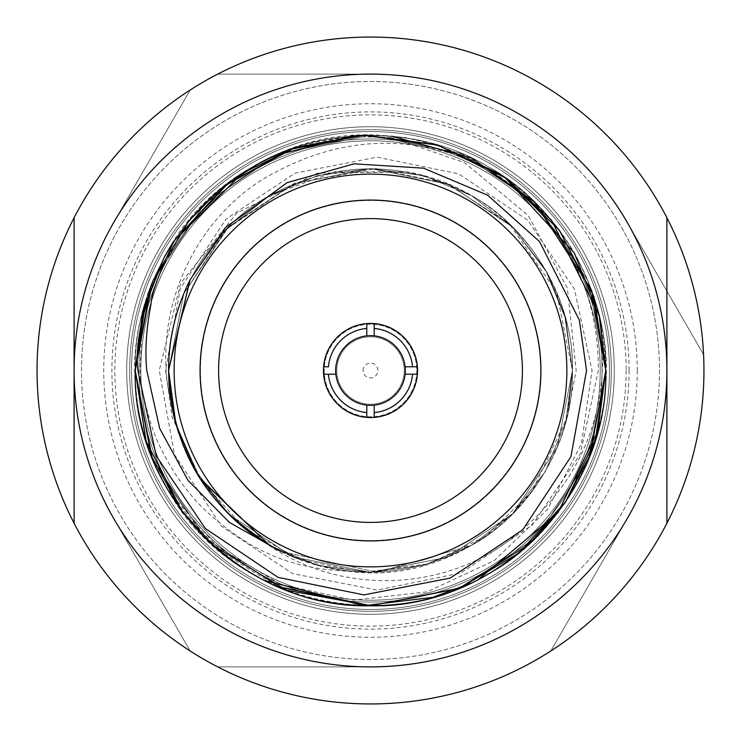 <?xml version="1.0" encoding="UTF-8"?>
<svg xmlns="http://www.w3.org/2000/svg" width="741" height="741" viewBox="0 0 741 741"><rect width="100%" height="100%" fill="white"/><g stroke="black" fill="none" stroke-linecap="round" stroke-linejoin="round"><path stroke-width="0.56" stroke-dasharray="3.71 2.78" d="M405.132 374.205L417.405 374.205A47.053 47.053 0 0 0 417.405 366.795L405.132 366.795M328.43 366.795L323.595 366.795A47.053 47.053 0 0 0 323.595 374.205L335.868 374.205M366.795 405.132L366.795 417.405A47.053 47.053 0 0 0 374.205 417.405L374.205 405.132M374.205 335.868L374.205 323.595A47.053 47.053 0 0 0 366.795 323.595L366.795 335.868M168.753 491.524L217.576 547.025L281.247 584.603L353.55 600.117L427.066 591.855L494.136 560.659L547.553 509.493L581.426 443.72L592.05 370.5L574.46 289.166L527.731 220.253L458.568 173.792L376.974 157.166L294.909 173.181L226.005 219.095L180.295 288.582L165.521 370.5L172.069 416.998L201.219 480.566L245.039 528.713L299.679 559.594L363.655 572.302L428.687 563.855L485.42 536.53L531.955 491.765L566.782 417.878L572.423 370.5L564.744 315.342L547.34 273.031L512.624 227.07L448.509 184.25L370.5 168.578L293.649 183.768L228.376 227.07L183.731 293.76L168.578 370.5L176.256 425.658L193.66 467.969L228.376 513.93L292.491 556.75L370.5 572.423L447.351 557.232L512.624 513.93L557.269 447.24L572.423 370.5L564.744 315.342L547.34 273.031L512.624 227.07L448.509 184.25L370.5 168.578L293.649 183.768L228.376 227.07L183.731 293.76L168.578 370.5L176.256 425.658L193.66 467.969L228.376 513.93L292.491 556.75L370.5 572.423L447.351 557.232L512.624 513.93L557.269 447.24L572.423 370.5L556.574 292.074L509.373 223.912L446.703 183.509L375.77 168.642L294.622 183.379L226.135 229.321L183.796 293.603L168.578 370.5L176.256 425.658L193.66 467.969L228.376 513.93L292.491 556.75L370.5 572.423L447.351 557.232L512.624 513.93L557.269 447.24L572.423 370.5C574.757 486.328 464.468 588.437 347.103 571.061C286.091 568.773 246.734 547.997 205.331 510.429C186.639 492.154 171.523 470.822 159.982 446.415C151.933 431.947 140.058 389.525 140.04 370.5L142.754 311.47L135.233 370.5C135.501 413.858 146.681 454.205 168.753 491.524C229.46 600.729 382.439 637.973 488.134 574.247C557.88 536.66 608.083 449.694 605.768 370.5C608.083 291.306 557.88 204.34 488.134 166.753C420.712 125.146 320.288 125.146 252.866 166.753C183.12 204.34 132.917 291.306 135.233 370.5C132.917 449.694 183.12 536.66 252.866 574.247C320.288 615.854 420.712 615.854 488.134 574.247C557.88 536.66 608.083 449.694 605.768 370.5C608.083 291.306 557.88 204.34 488.134 166.753C420.712 125.146 320.288 125.146 252.866 166.753C183.12 204.34 132.917 291.306 135.233 370.5C132.917 449.694 183.12 536.66 252.866 574.247C320.288 615.854 420.712 615.854 488.134 574.247C557.88 536.66 608.083 449.694 605.768 370.5C608.083 291.306 557.88 204.34 488.134 166.753C420.712 125.146 320.288 125.146 252.866 166.753C183.12 204.34 132.917 291.306 135.233 370.5C132.917 449.694 183.12 536.66 252.866 574.247C320.288 615.854 420.712 615.854 488.134 574.247C557.88 536.66 608.083 449.694 605.768 370.5C608.083 291.306 557.88 204.34 488.134 166.753C420.712 125.146 320.288 125.146 252.866 166.753C183.12 204.34 132.917 291.306 135.233 370.5C132.917 449.694 183.12 536.66 252.866 574.247C320.288 615.854 420.712 615.854 488.134 574.247C557.88 536.66 608.083 449.694 605.768 370.5C603.591 288.582 568.764 223.393 501.287 174.932C553.444 210.87 586.548 259.674 600.581 321.353C611.594 413.497 579.934 487.421 505.584 543.107C435.801 592.781 336.442 593.421 266.056 543.31A201.923 201.923 0 0 1 170.124 395.416L169.513 395.49C152.868 313.313 192.03 223.078 263.435 178.896C342.018 132.759 421.296 131.435 501.287 174.932M169.513 395.49L170.124 395.416L168.578 370.5C166.586 438.468 209.684 513.115 269.539 545.367C336.849 581.083 404.151 581.083 471.461 545.367C531.316 513.115 574.414 438.468 572.423 370.5L564.744 315.342L547.34 273.031L512.624 227.07L448.509 184.25L370.5 168.578L293.649 183.768L228.376 227.07L183.731 293.76L168.578 370.5C166.586 438.468 209.684 513.115 269.539 545.367C336.849 581.083 404.151 581.083 471.461 545.367C531.316 513.115 574.414 438.468 572.423 370.5C574.414 302.532 531.316 227.885 471.461 195.633C404.151 159.917 336.849 159.917 269.539 195.633C209.684 227.885 166.586 302.532 168.578 370.5C166.586 438.468 209.684 513.115 269.539 545.367C336.849 581.083 404.151 581.083 471.461 545.367C531.316 513.115 574.414 438.468 572.423 370.5C574.414 302.532 531.316 227.885 471.461 195.633C404.151 159.917 336.849 159.917 269.539 195.633C209.684 227.885 166.586 302.532 168.578 370.5C171.023 444.85 203.516 502.454 266.056 543.31M142.754 311.47C114.095 406.865 163.77 525.98 252.866 574.247C320.288 615.854 420.712 615.854 488.134 574.247C557.88 536.66 608.083 449.694 605.768 370.5C608.083 291.306 557.88 204.34 488.134 166.753C420.712 125.146 320.288 125.146 252.866 166.753C183.12 204.34 132.917 291.306 135.233 370.5C132.917 449.694 183.12 536.66 252.866 574.247C320.288 615.854 420.712 615.854 488.134 574.247C557.88 536.66 608.083 449.694 605.768 370.5C608.083 291.306 557.88 204.34 488.134 166.753C420.712 125.146 320.288 125.146 252.866 166.753C183.12 204.34 132.917 291.306 135.233 370.5C132.917 449.694 183.12 536.66 252.866 574.247C320.288 615.854 420.712 615.854 488.134 574.247C557.88 536.66 608.083 449.694 605.768 370.5C608.083 291.306 557.88 204.34 488.134 166.753C420.712 125.146 320.288 125.146 252.866 166.753C183.12 204.34 132.917 291.306 135.233 370.5C132.917 449.694 183.12 536.66 252.866 574.247C320.288 615.854 420.712 615.854 488.134 574.247C557.88 536.66 608.083 449.694 605.768 370.5C608.083 291.306 557.88 204.34 488.134 166.753C420.712 125.146 320.288 125.146 252.866 166.753C183.12 204.34 132.917 291.306 135.233 370.5C132.917 449.694 183.12 536.66 252.866 574.247C320.288 615.854 420.712 615.854 488.134 574.247C573.979 527.962 624.117 413.978 600.581 321.353M572.423 370.5C574.414 302.532 531.316 227.885 471.461 195.633C404.151 159.917 336.849 159.917 269.539 195.633C209.684 227.885 166.586 302.532 168.578 370.5C166.586 302.532 209.684 227.885 269.539 195.633C336.849 159.917 404.151 159.917 471.461 195.633C531.316 227.885 574.414 302.532 572.423 370.5L568.356 410.838L576.192 370.5L567.374 288.212L528.176 215.39L464.431 162.603L385.95 135.742A235.268 235.268 0 0 1 405.068 137.789C466.673 149.367 507.242 175.58 545.015 218.206C581.101 262.573 598.858 313.341 598.293 370.5L580.231 454.224L532.177 525.128L461.115 572.904L377.215 590.077L292.667 573.645L221.642 526.379L174.515 454.779L159.278 370.5L180.609 283.275L236.768 213.028L317.407 173.153L407.467 171.986C500.721 187.538 574.21 275.967 572.423 370.5M199.894 478.51L230.062 515.579L269.539 545.367L317.352 565.3L370.5 572.423L423.648 565.3L471.461 545.367L512.624 513.93L545.367 471.461L565.781 421.87L572.423 370.5L565.781 319.13L545.367 269.539L512.624 227.07L471.461 195.633L423.648 175.7L370.5 168.578L317.352 175.7L269.539 195.633L224.366 231.155L190.113 279.765L224.366 231.155L269.539 195.633L317.352 175.7L370.5 168.578L423.648 175.7L471.461 195.633L512.624 227.07L545.367 269.539L565.781 319.13L572.423 370.5L565.781 421.87L545.367 471.461L512.624 513.93L471.461 545.367L423.648 565.3L370.5 572.423L317.352 565.3L269.539 545.367L230.062 515.579L198.088 475.602L230.062 515.579L269.539 545.367L317.352 565.3L370.5 572.423L423.648 565.3L471.461 545.367L512.624 513.93L545.367 471.461L565.781 421.87L572.423 370.5L565.781 319.13L545.367 269.539L512.624 227.07L471.461 195.633L423.648 175.7L370.5 168.578L317.352 175.7L269.539 195.633L224.366 231.155L190.113 279.765L224.366 231.155L269.539 195.633L317.352 175.7L370.5 168.578L423.648 175.7L471.461 195.633L512.624 227.07L545.367 269.539L565.781 319.13L572.423 370.5L565.781 421.87L545.367 471.461L512.624 513.93L471.461 545.367L423.648 565.3L370.5 572.423L317.352 565.3L269.539 545.367L230.062 515.579L198.088 475.602L230.062 515.579L269.539 545.367L317.352 565.3L370.5 572.423L423.648 565.3L471.461 545.367L512.624 513.93L545.367 471.461L565.781 421.87L572.423 370.5L565.781 319.13L545.367 269.539L512.624 227.07L471.461 195.633L423.648 175.7L370.5 168.578L317.352 175.7L269.539 195.633L224.366 231.155L190.113 279.765L224.366 231.155L269.539 195.633L335.303 171.671L407.467 171.986M150.59 286.897L151.386 284.822M153.016 280.756L153.285 280.126M218.178 191.197L220.799 189.001M256.182 164.873L256.905 164.474M277.273 154.489L279.32 153.619M280.005 153.331L282.488 152.313M291.584 148.867L346.427 136.483L404.679 137.724M478.204 579.666L471.656 582.908M264.454 580.509L240.177 566.374M233.739 561.937L213.945 546.117M204.34 537.058L203.618 536.336M145.949 300.309L147.561 295.344M151.238 285.22L189.511 220.188M204.136 204.145L235.833 177.59M258.933 163.372L260.443 162.557M262.87 161.297L268.464 158.509M274.077 155.897L274.874 155.545M351.864 135.974L352.512 135.918M358.403 135.547L364.405 135.316M367.693 135.251L370.472 135.233M371.352 135.233L391.748 136.196M458.929 588.511L371.084 605.768M276.986 586.381L219.067 550.544L173.848 499.629L145.097 437.885L135.233 370.5L152.887 281.089L204.905 203.386L279.607 153.498L370.5 135.233L461.393 153.498L536.095 203.386L588.113 281.089L605.768 370.5L588.113 459.911L536.095 537.614L461.393 587.502L370.5 605.768L279.607 587.502L204.905 537.614L152.887 459.911L135.233 370.5C132.917 291.306 183.12 204.34 252.866 166.753C320.288 125.146 420.712 125.146 488.134 166.753C557.88 204.34 608.083 291.306 605.768 370.5C608.083 449.694 557.88 536.66 488.134 574.247C420.712 615.854 320.288 615.854 252.866 574.247C183.12 536.66 132.917 449.694 135.233 370.5L152.887 281.089L204.905 203.386L279.607 153.498L370.5 135.233L461.393 153.498L536.095 203.386L588.113 281.089L605.768 370.5L588.113 459.911L536.095 537.614L461.393 587.502L370.5 605.768L279.607 587.502L204.905 537.614L152.887 459.911L135.233 370.5C132.732 239.945 253.339 122.821 385.95 135.742M135.233 370.5C132.917 449.694 183.12 536.66 252.866 574.247C320.288 615.854 420.712 615.854 488.134 574.247C557.88 536.66 608.083 449.694 605.768 370.5C608.083 291.306 557.88 204.34 488.134 166.753C379.633 101.35 222.708 142.392 164.335 257.155L174.218 240.797M360.876 135.427L361.83 135.39M363.479 135.334L365.591 135.288M500.518 174.422L504.751 177.294M164.15 257.507L174.135 240.945M190.15 279.69L224.393 231.118L269.539 195.633L317.352 175.7L370.5 168.578L423.648 175.7L471.461 195.633L512.624 227.07L545.367 269.539L565.781 319.13L572.423 370.5L565.781 421.87L545.367 471.461L512.624 513.93L471.461 545.367L377.354 572.302L280.904 551.461L377.354 572.302L471.461 545.367L512.624 513.93L545.367 471.461L565.781 421.87L572.423 370.5L565.781 319.13L545.367 269.539L512.624 227.07L471.461 195.633L423.648 175.7L370.5 168.578L317.352 175.7L269.539 195.633L224.208 231.322L189.9 280.191L224.208 231.322L269.539 195.633L317.352 175.7L370.5 168.578L423.648 175.7L471.461 195.633L512.624 227.07L545.367 269.539L565.781 319.13L572.423 370.5L565.781 421.87L545.367 471.461L512.624 513.93L471.461 545.367L377.354 572.302L280.904 551.461L377.354 572.302L471.461 545.367L512.624 513.93L545.367 471.461L565.781 421.87L572.423 370.5L565.781 319.13L545.367 269.539L512.624 227.07L471.461 195.633L423.648 175.7L370.5 168.578L317.352 175.7L269.539 195.633L224.208 231.322L189.9 280.191L224.208 231.322L269.539 195.633L317.352 175.7L370.5 168.578L423.648 175.7L471.461 195.633L512.624 227.07L545.367 269.539L565.781 319.13L572.423 370.5L565.781 421.87L545.367 471.461L512.624 513.93L471.461 545.367L377.354 572.302L280.904 551.461M199.449 477.806L198.542 476.343M279.941 550.971L277.958 549.97M189.9 280.191L224.208 231.322L269.539 195.633L317.352 175.7L370.5 168.578L423.648 175.7L471.461 195.633L512.624 227.07L545.367 269.539L565.781 319.13L572.423 370.5L568.356 410.838M666.9 217.743L666.9 523.257A333.45 333.45 0 0 1 74.1 523.257L74.1 217.743A333.45 333.45 0 0 1 666.9 217.743A333.45 333.45 0 0 0 74.1 217.743M627.192 222.3L703.57 354.596L627.192 222.3A296.4 296.4 0 0 1 627.192 518.7L550.813 650.996L627.192 518.7A296.4 296.4 0 0 1 370.5 666.9L217.743 666.9L370.5 666.9A296.4 296.4 0 0 1 113.808 518.7L190.187 650.996L113.808 518.7A296.4 296.4 0 0 1 113.808 222.3L190.187 90.004L113.808 222.3A296.4 296.4 0 0 1 370.5 74.1L217.743 74.1L370.5 74.1A296.4 296.4 0 0 1 666.9 370.5A296.4 296.4 0 0 1 370.5 666.9A296.4 296.4 0 0 1 74.1 370.5A296.4 296.4 0 0 1 370.5 74.1A296.4 296.4 0 0 1 627.192 518.7A296.4 296.4 0 0 1 113.808 518.7A296.4 296.4 0 0 1 370.5 74.1A296.4 296.4 0 0 1 627.192 222.3M405.327 370.5A34.827 34.827 0 0 1 370.5 405.327A34.827 34.827 0 0 1 335.673 370.5A34.827 34.827 0 0 1 370.5 335.673A34.827 34.827 0 0 1 405.327 370.5M540.93 370.5A170.43 170.43 0 0 1 370.5 540.93A170.43 170.43 0 0 1 200.07 370.5A170.43 170.43 0 0 1 370.5 200.07A170.43 170.43 0 0 1 540.93 370.5M522.405 370.5A151.905 151.905 0 0 1 370.5 522.405A151.905 151.905 0 0 1 218.595 370.5A151.905 151.905 0 0 1 370.5 218.595A151.905 151.905 0 0 1 522.405 370.5A151.905 151.905 0 0 1 370.5 522.405A151.905 151.905 0 0 1 218.595 370.5A151.905 151.905 0 0 1 370.5 218.595A151.905 151.905 0 0 1 522.405 370.5A151.905 151.905 0 0 1 370.5 522.405A151.905 151.905 0 0 1 218.595 370.5A151.905 151.905 0 0 1 370.5 218.595A151.905 151.905 0 0 1 522.405 370.5M366.795 417.405A47.053 47.053 0 0 1 323.595 374.205M417.405 374.205A47.053 47.053 0 0 1 374.205 417.405M566.865 370.5A196.365 196.365 0 0 1 370.5 566.865A196.365 196.365 0 0 1 174.135 370.5A196.365 196.365 0 0 1 370.5 174.135A196.365 196.365 0 0 1 566.865 370.5A196.365 196.365 0 0 1 370.5 566.865A196.365 196.365 0 0 1 174.135 370.5A196.365 196.365 0 0 1 370.5 174.135A196.365 196.365 0 0 1 566.865 370.5A196.365 196.365 0 0 1 370.5 566.865A196.365 196.365 0 0 1 174.135 370.5A196.365 196.365 0 0 1 370.5 174.135A196.365 196.365 0 0 1 566.865 370.5M611.325 370.5A240.825 240.825 0 0 1 370.5 611.325A240.825 240.825 0 0 1 129.675 370.5A240.825 240.825 0 0 1 370.5 129.675A240.825 240.825 0 0 1 611.325 370.5A240.825 240.825 0 0 1 370.5 611.325A240.825 240.825 0 0 1 129.675 370.5A240.825 240.825 0 0 1 370.5 129.675A240.825 240.825 0 0 1 611.325 370.5M626.145 370.5A255.645 255.645 0 0 1 370.5 626.145A255.645 255.645 0 0 1 114.855 370.5A255.645 255.645 0 0 1 370.5 114.855A255.645 255.645 0 0 1 626.145 370.5M363.09 370.5A7.41 7.41 0 0 1 370.5 363.09A7.41 7.41 0 0 1 377.91 370.5A7.41 7.41 0 0 1 370.5 377.91A7.41 7.41 0 0 1 363.09 370.5M336.785 370.5A33.715 33.715 0 0 1 370.5 336.785A33.715 33.715 0 0 1 404.215 370.5A33.715 33.715 0 0 1 370.5 404.215A33.715 33.715 0 0 1 336.785 370.5A33.715 33.715 0 0 1 370.5 336.785A33.715 33.715 0 0 1 404.215 370.5A33.715 33.715 0 0 1 370.5 404.215A33.715 33.715 0 0 1 336.785 370.5M416.812 370.5A46.312 46.312 0 0 1 370.5 416.812A46.312 46.312 0 0 1 324.188 370.5A46.312 46.312 0 0 1 370.5 324.188A46.312 46.312 0 0 1 416.812 370.5A46.312 46.312 0 0 1 370.5 416.812A46.312 46.312 0 0 1 324.188 370.5A46.312 46.312 0 0 1 370.5 324.188A46.312 46.312 0 0 1 416.812 370.5M540.56 370.5A170.059 170.059 0 0 1 370.5 540.56A170.059 170.059 0 0 1 200.441 370.5A170.059 170.059 0 0 1 370.5 200.441A170.059 170.059 0 0 1 540.56 370.5A170.059 170.059 0 0 1 370.5 540.56A170.059 170.059 0 0 1 200.441 370.5A170.059 170.059 0 0 1 370.5 200.441A170.059 170.059 0 0 1 540.56 370.5M600.21 370.5A229.71 229.71 0 0 1 370.5 600.21A229.71 229.71 0 0 1 140.79 370.5A229.71 229.71 0 0 1 370.5 140.79A229.71 229.71 0 0 1 600.21 370.5A229.71 229.71 0 0 1 370.5 600.21A229.71 229.71 0 0 1 140.79 370.5A229.71 229.71 0 0 1 370.5 140.79A229.71 229.71 0 0 1 600.21 370.5M609.472 370.5A238.972 238.972 0 0 1 370.5 609.472A238.972 238.972 0 0 1 131.528 370.5A238.972 238.972 0 0 1 370.5 131.528A238.972 238.972 0 0 1 609.472 370.5A238.972 238.972 0 0 1 370.5 609.472A238.972 238.972 0 0 1 131.528 370.5A238.972 238.972 0 0 1 370.5 131.528A238.972 238.972 0 0 1 609.472 370.5A238.972 238.972 0 0 1 370.5 609.472A238.972 238.972 0 0 1 131.528 370.5A238.972 238.972 0 0 1 370.5 131.528A238.972 238.972 0 0 1 609.472 370.5A238.972 238.972 0 0 1 370.5 609.472A238.972 238.972 0 0 1 131.528 370.5A238.972 238.972 0 0 1 370.5 131.528A238.972 238.972 0 0 1 609.472 370.5M614.289 370.5A243.789 243.789 0 0 1 370.5 614.289A243.789 243.789 0 0 1 126.711 370.5A243.789 243.789 0 0 1 370.5 126.711A243.789 243.789 0 0 1 614.289 370.5A243.789 243.789 0 0 1 370.5 614.289A243.789 243.789 0 0 1 126.711 370.5A243.789 243.789 0 0 1 370.5 126.711A243.789 243.789 0 0 1 614.289 370.5A243.789 243.789 0 0 1 370.5 614.289A243.789 243.789 0 0 1 126.711 370.5A243.789 243.789 0 0 1 370.5 126.711A243.789 243.789 0 0 1 614.289 370.5A243.789 243.789 0 0 1 370.5 614.289A243.789 243.789 0 0 1 126.711 370.5A243.789 243.789 0 0 1 370.5 126.711A243.789 243.789 0 0 1 614.289 370.5M37.05 370.5A333.45 333.45 0 0 1 370.5 37.05A333.45 333.45 0 0 1 703.95 370.5A333.45 333.45 0 0 1 370.5 703.95A333.45 333.45 0 0 1 37.43 354.596A333.45 333.45 0 0 0 37.43 386.404A333.45 333.45 0 0 1 37.05 370.5M81.51 370.5A288.99 288.99 0 0 1 370.5 81.51A288.99 288.99 0 0 1 659.49 370.5A288.99 288.99 0 0 1 370.5 659.49A288.99 288.99 0 0 1 81.51 370.5A288.99 288.99 0 0 1 370.5 81.51A288.99 288.99 0 0 1 659.49 370.5A288.99 288.99 0 0 1 370.5 659.49A288.99 288.99 0 0 1 81.51 370.5A288.99 288.99 0 0 1 370.5 81.51A288.99 288.99 0 0 1 659.49 370.5M138.938 370.5A231.562 231.562 0 0 1 370.5 138.938A231.562 231.562 0 0 1 602.062 370.5A231.562 231.562 0 0 1 370.5 602.062A231.562 231.562 0 0 1 138.938 370.5A231.562 231.562 0 0 1 370.5 138.938A231.562 231.562 0 0 1 602.062 370.5A231.562 231.562 0 0 1 370.5 602.062A231.562 231.562 0 0 1 138.938 370.5M666.9 523.257A333.45 333.45 0 0 1 74.1 523.257M629.109 370.5A258.609 258.609 0 0 1 370.5 629.109A258.609 258.609 0 0 1 111.891 370.5A258.609 258.609 0 0 1 370.5 111.891A258.609 258.609 0 0 1 629.109 370.5M550.813 650.996A333.45 333.45 0 0 1 523.257 666.9A333.45 333.45 0 0 0 550.813 650.996M217.743 666.9A333.45 333.45 0 0 1 190.187 650.996A333.45 333.45 0 0 0 217.743 666.9M190.187 90.004A333.45 333.45 0 0 1 217.743 74.1A333.45 333.45 0 0 0 190.187 90.004M703.57 354.596A333.45 333.45 0 0 1 703.57 386.404A333.45 333.45 0 0 0 703.57 354.596M523.257 74.1A333.45 333.45 0 0 1 550.813 90.004A333.45 333.45 0 0 0 523.257 74.1M374.205 323.595A47.053 47.053 0 0 1 417.405 366.795M323.595 366.795A47.053 47.053 0 0 1 366.795 323.595M347.103 571.061A201.923 201.923 0 0 1 201.219 480.566M637.26 370.5A266.76 266.76 0 0 1 370.5 637.26A266.76 266.76 0 0 1 103.74 370.5A266.76 266.76 0 0 1 370.5 103.74A266.76 266.76 0 0 1 637.26 370.5"/><path stroke-width="1.11" d="M417.405 366.795L405.132 366.795A34.827 34.827 0 0 1 405.132 374.205L417.405 374.205M366.795 323.595L366.795 328.43A42.237 42.237 0 0 0 328.43 366.795L323.595 366.795M323.595 374.205L335.868 374.205A34.827 34.827 0 0 1 366.795 335.868L366.795 328.43M374.205 417.405L374.205 405.132A34.827 34.827 0 0 1 366.795 405.132L366.795 417.405M366.795 335.868A34.827 34.827 0 0 1 374.205 335.868L374.205 323.595M391.748 136.196L471.23 157.889L534.178 201.487L591.642 290.213L605.768 370.5L590.169 454.742L564.883 503.037L529.167 544.209L458.744 588.595L370.611 605.768L286.322 590.188L213.204 545.459L180.924 509.827L151.155 455.585L135.233 370.5L143.763 307.719L164.317 257.192C143.495 304.412 134.667 342.194 137.882 370.5L156.305 456.048L205.387 528.528L278.06 577.378L363.914 594.903L450.296 578.054L522.84 529.713L570.941 456.623L586.548 370.5L579.323 320.084L539.522 241.566L487.652 195.198L423.574 168.179L354.161 163.817L287.193 182.619L225.644 227.422L190.15 279.69C175.904 308.284 168.707 338.554 168.578 370.5C171.801 452.14 209.295 512.485 281.061 551.536L269.539 545.367L199.894 478.51M198.088 475.602L175.839 424.158L168.578 370.5L190.113 279.765L168.578 370.5L175.839 424.158L198.088 475.602L175.839 424.158L168.578 370.5L190.113 279.765L168.578 370.5L175.839 424.158L198.088 475.602L175.839 424.158L168.578 370.5L190.113 279.765L168.578 370.5L175.839 424.158L198.088 475.602M404.679 137.724L405.614 137.882M504.751 177.294L574.34 253.033L599.571 316.898L605.768 370.5C608.991 496.22 496.22 608.991 370.5 605.768C244.78 608.991 132.009 496.22 135.233 370.5L150.59 286.897M151.386 284.822L153.016 280.756M153.285 280.126L188.76 221.087L218.178 191.197M220.799 189.001L256.182 164.873M256.905 164.474L277.273 154.489M279.32 153.619L280.005 153.331M282.488 152.313L291.584 148.867M174.135 240.945L224.819 185.778L290.277 149.339L363.868 135.325L438.135 145.171L505.538 177.868L559.251 230.081L593.837 296.539L605.768 370.5L597.839 431.049L557.871 512.781L478.204 579.666M471.656 582.908L432.985 597.32L364.137 605.684L264.454 580.509M240.177 566.374L233.739 561.937M213.945 546.117L204.34 537.058M203.618 536.336L182.638 512.133M182.416 511.827L146.116 441.265L135.233 370.898M135.233 370.463L145.949 300.309M147.561 295.344L151.238 285.22M189.511 220.188L204.136 204.145M235.833 177.59L258.933 163.372M260.443 162.557L262.87 161.297M268.464 158.509L274.077 155.897M274.874 155.545L351.864 135.974M352.512 135.918L358.403 135.547M364.405 135.316L367.693 135.251M370.472 135.233L371.352 135.233M281.061 551.536L229.525 522.516L187.982 480.363L159.667 428.354L146.783 370.5C144.819 351.086 146.255 328.8 151.09 303.643C151.46 293.918 159.167 272.975 174.218 240.797L228.385 183.008L294.64 147.802L363.581 135.334L437.088 144.847L505.01 177.479L551.471 220.17L599.2 315.286L605.768 370.5L595.505 439.209L565.624 501.916L518.737 553.175L458.929 588.511M371.084 605.768L276.986 586.381M164.335 257.155A235.268 235.268 0 0 1 174.218 240.797L242.585 173.051L295.427 147.515L360.876 135.427M361.83 135.39L363.479 135.334M365.591 135.288L436.43 144.671L499.36 173.663M499.638 173.839L500.518 174.422M135.233 370.5L142.587 312.183L164.15 257.507M280.904 551.461L269.539 545.367L199.449 477.806L269.539 545.367L279.941 550.971M198.542 476.343L175.95 424.565L168.578 370.5L189.9 280.191L168.578 370.5L175.95 424.565L198.542 476.343L175.95 424.565L168.578 370.5L189.9 280.191L168.578 370.5L175.95 424.565L198.542 476.343L175.95 424.565L168.578 370.5L189.9 280.191M277.958 549.97L269.539 545.367L199.449 477.806L269.539 545.367L277.958 549.97L269.539 545.367L199.449 477.806M666.9 523.257A333.45 333.45 0 0 0 666.9 217.743L666.9 523.257A333.45 333.45 0 0 1 74.1 523.257L74.1 217.743A333.45 333.45 0 0 0 74.1 523.257M405.132 374.205A34.827 34.827 0 0 1 374.205 405.132M366.795 405.132A34.827 34.827 0 0 1 335.868 374.205M540.93 370.5A170.43 170.43 0 0 1 370.5 540.93A170.43 170.43 0 0 1 200.07 370.5A170.43 170.43 0 0 1 370.5 200.07A170.43 170.43 0 0 1 540.93 370.5M522.405 370.5A151.905 151.905 0 0 1 370.5 522.405A151.905 151.905 0 0 1 218.595 370.5A151.905 151.905 0 0 1 370.5 218.595A151.905 151.905 0 0 1 522.405 370.5M417.554 370.5A47.053 47.053 0 0 1 370.5 417.554A47.053 47.053 0 0 1 323.447 370.5A47.053 47.053 0 0 1 370.5 323.447A47.053 47.053 0 0 1 417.554 370.5M412.57 374.205A42.237 42.237 0 0 1 374.205 412.57M566.865 370.5A196.365 196.365 0 0 1 370.5 566.865A196.365 196.365 0 0 1 174.135 370.5A196.365 196.365 0 0 1 370.5 174.135A196.365 196.365 0 0 1 566.865 370.5M666.9 370.5A296.4 296.4 0 0 1 370.5 666.9A296.4 296.4 0 0 1 74.1 370.5A296.4 296.4 0 0 1 370.5 74.1A296.4 296.4 0 0 1 666.9 370.5M74.1 217.743A333.45 333.45 0 0 1 666.9 217.743M366.795 412.57A42.237 42.237 0 0 1 328.43 374.205M374.205 328.43A42.237 42.237 0 0 1 412.57 366.795M374.205 335.868A34.827 34.827 0 0 1 405.132 366.795"/></g></svg>
